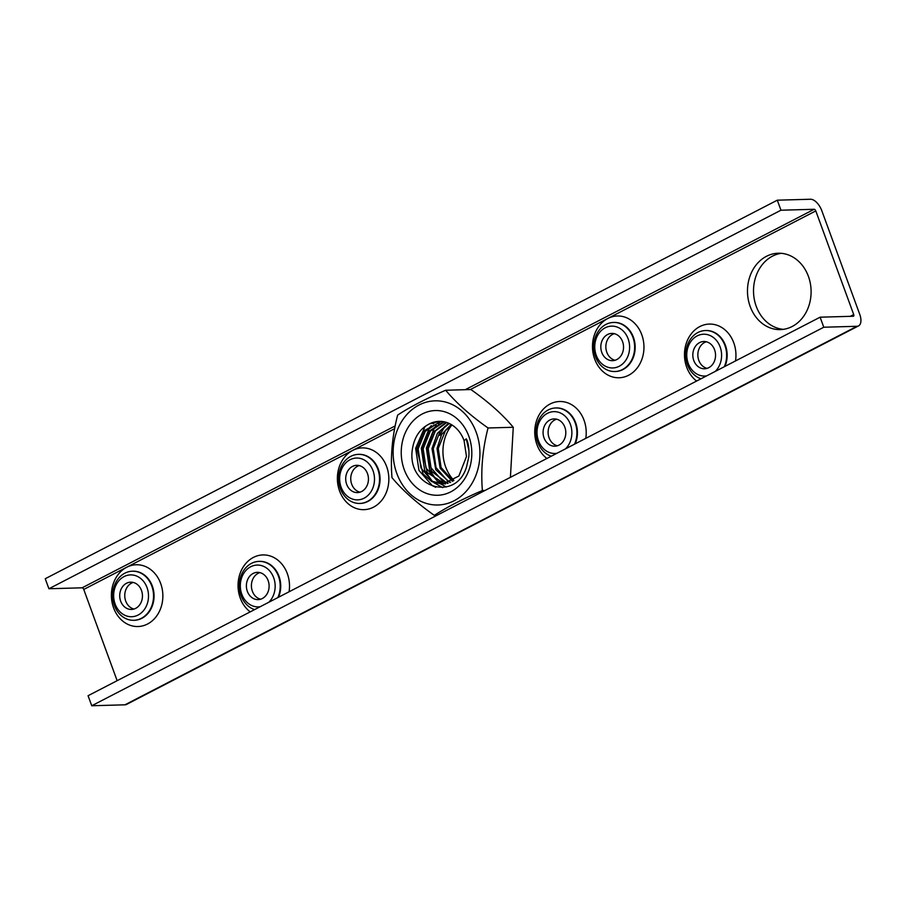 <?xml version="1.0" encoding="UTF-8"?>
<svg xmlns="http://www.w3.org/2000/svg" width="905" height="905" viewBox="0 0 905 905"><rect width="100%" height="100%" fill="white"/><g stroke="black" fill="none" stroke-linecap="round" stroke-linejoin="round"><path stroke-width="1.36" d="M783.379 329.341A38.202 31.822 88.4 0 1 756.218 306.297A38.202 31.822 88.4 0 1 781.241 253.321M808.403 276.364A38.202 31.822 88.4 0 1 780.37 329.601A38.202 31.822 88.4 0 1 750.177 306.467A38.202 31.822 88.4 0 1 778.221 253.23A38.202 31.822 88.4 0 1 808.403 276.364M453.914 480.431A38.202 31.822 88.4 0 1 445.645 466.89A38.202 31.822 88.4 0 1 451.934 424.943M147.029 587.571A20.917 17.421 -91.6 0 0 124.053 576.587A20.917 17.421 -91.6 0 0 115.139 604.054A20.917 17.421 -91.6 0 0 138.114 615.038A20.917 17.421 -91.6 0 0 147.029 587.571M114.381 605.434A24.559 20.453 88.4 0 1 132.402 571.213A24.559 20.453 88.4 0 1 151.814 586.078A24.559 20.453 88.4 0 1 133.793 620.298A24.559 20.453 88.4 0 1 114.381 605.434M268.83 602.255A20.917 17.421 -91.6 0 0 273.683 577.741A20.917 17.421 -91.6 0 0 250.708 566.756A20.917 17.421 -91.6 0 0 241.793 594.223A20.917 17.421 -91.6 0 0 260.199 606.712M254.588 609.619A24.559 20.453 88.4 0 1 241.035 595.603A24.559 20.453 88.4 0 1 259.056 561.372A24.559 20.453 88.4 0 1 278.469 576.247A24.559 20.453 88.4 0 1 277.858 597.583M373.018 470.713A20.917 17.421 -91.6 0 0 350.043 459.729A20.917 17.421 -91.6 0 0 341.128 487.195A20.917 17.421 -91.6 0 0 364.104 498.18A20.917 17.421 -91.6 0 0 373.018 470.713M340.371 488.576A24.559 20.453 88.4 0 1 358.391 454.355A24.559 20.453 88.4 0 1 377.804 469.22A24.559 20.453 88.4 0 1 359.783 503.452A24.559 20.453 88.4 0 1 340.371 488.576M565.535 448.835A20.917 17.421 -91.6 0 0 570.388 424.321A20.917 17.421 -91.6 0 0 547.412 413.336A20.917 17.421 -91.6 0 0 538.498 440.803A20.917 17.421 -91.6 0 0 556.892 453.303M551.292 456.199A24.559 20.453 88.4 0 1 537.74 442.183A24.559 20.453 88.4 0 1 555.76 407.963A24.559 20.453 88.4 0 1 575.173 422.827A24.559 20.453 88.4 0 1 574.551 444.163M628.127 338.798A20.917 17.421 -91.6 0 0 605.151 327.825A20.917 17.421 -91.6 0 0 596.237 355.292A20.917 17.421 -91.6 0 0 619.212 366.265A20.917 17.421 -91.6 0 0 628.127 338.798M595.479 356.661A24.559 20.453 88.4 0 1 613.5 322.44A24.559 20.453 88.4 0 1 632.912 337.305A24.559 20.453 88.4 0 1 614.891 371.536A24.559 20.453 88.4 0 1 595.479 356.661M715.267 371.412A20.917 17.421 -91.6 0 0 720.12 346.887A20.917 17.421 -91.6 0 0 697.144 335.913A20.917 17.421 -91.6 0 0 688.23 363.38A20.917 17.421 -91.6 0 0 706.635 375.869M701.024 378.776A24.559 20.453 88.4 0 1 687.472 364.76A24.559 20.453 88.4 0 1 705.504 330.529A24.559 20.453 88.4 0 1 724.905 345.405A24.559 20.453 88.4 0 1 724.294 366.74M705.753 330.529A24.559 20.453 88.4 0 1 706.013 330.517A24.559 20.453 88.4 0 1 725.425 345.382A24.559 20.453 88.4 0 1 724.95 366.401M735.516 360.937A30.894 25.736 -91.6 0 0 733.763 342.791A30.894 25.736 -91.6 0 0 699.825 326.569A30.894 25.736 -91.6 0 0 686.669 367.136A30.894 25.736 -91.6 0 0 696.635 381.039M613.76 322.44A24.559 20.453 88.4 0 1 614.02 322.429A24.559 20.453 88.4 0 1 633.432 337.294A24.559 20.453 88.4 0 1 615.4 371.525A24.559 20.453 88.4 0 1 615.14 371.525M641.769 334.703A30.894 25.736 -91.6 0 0 607.832 318.481A30.894 25.736 -91.6 0 0 594.664 359.047A30.894 25.736 -91.6 0 0 628.613 375.27A30.894 25.736 -91.6 0 0 641.769 334.703M556.021 407.951A24.559 20.453 88.4 0 1 556.281 407.94A24.559 20.453 88.4 0 1 575.693 422.816A24.559 20.453 88.4 0 1 575.218 443.823M585.784 438.359A30.894 25.736 -91.6 0 0 584.03 420.214A30.894 25.736 -91.6 0 0 550.093 404.003A30.894 25.736 -91.6 0 0 536.925 444.57A30.894 25.736 -91.6 0 0 546.903 458.462M358.652 454.344A24.559 20.453 88.4 0 1 358.912 454.333A24.559 20.453 88.4 0 1 378.324 469.209A24.559 20.453 88.4 0 1 360.292 503.429A24.559 20.453 88.4 0 1 360.043 503.44M386.661 466.607A30.894 25.736 -91.6 0 0 352.724 450.396A30.894 25.736 -91.6 0 0 339.567 490.963A30.894 25.736 -91.6 0 0 373.505 507.173A30.894 25.736 -91.6 0 0 386.661 466.607M259.316 561.372A24.559 20.453 88.4 0 1 259.577 561.36A24.559 20.453 88.4 0 1 278.989 576.236A24.559 20.453 88.4 0 1 278.514 597.243M289.08 591.78A30.894 25.736 -91.6 0 0 287.326 573.634A30.894 25.736 -91.6 0 0 253.389 557.423A30.894 25.736 -91.6 0 0 240.232 597.99A30.894 25.736 -91.6 0 0 250.199 611.882M132.662 571.202A24.559 20.453 88.4 0 1 132.922 571.191A24.559 20.453 88.4 0 1 152.334 586.067A24.559 20.453 88.4 0 1 134.302 620.287A24.559 20.453 88.4 0 1 134.042 620.298M160.671 583.465A30.894 25.736 -91.6 0 0 126.734 567.254A30.894 25.736 -91.6 0 0 113.566 607.821A30.894 25.736 -91.6 0 0 147.515 624.031A30.894 25.736 -91.6 0 0 160.671 583.465M707.065 368.358A13.643 11.369 88.4 0 1 698.807 360.371A13.643 11.369 88.4 0 1 706.319 341.762M615.072 360.269A13.643 11.369 88.4 0 1 606.814 352.283A13.643 11.369 88.4 0 1 614.325 333.673M557.333 445.792A13.643 11.369 88.4 0 1 549.075 437.794A13.643 11.369 88.4 0 1 556.586 419.196M359.964 492.184A13.643 11.369 88.4 0 1 351.706 484.186A13.643 11.369 88.4 0 1 359.217 465.589M260.629 599.212A13.643 11.369 88.4 0 1 252.371 591.214A13.643 11.369 88.4 0 1 259.882 572.616M133.974 609.042A13.643 11.369 88.4 0 1 125.716 601.044A13.643 11.369 88.4 0 1 133.227 582.447M601.78 352.418A13.643 11.369 -91.6 0 0 612.561 360.676A13.643 11.369 -91.6 0 0 622.583 341.671A13.643 11.369 -91.6 0 0 611.803 333.402A13.643 11.369 -91.6 0 0 601.78 352.418M247.348 591.361A13.643 11.369 -91.6 0 0 258.129 599.619A13.643 11.369 -91.6 0 0 268.14 580.603A13.643 11.369 -91.6 0 0 257.359 572.345A13.643 11.369 -91.6 0 0 247.348 591.361M346.672 484.333A13.643 11.369 -91.6 0 0 357.464 492.592A13.643 11.369 -91.6 0 0 367.475 473.575A13.643 11.369 -91.6 0 0 356.694 465.317A13.643 11.369 -91.6 0 0 346.672 484.333M544.041 437.941A13.643 11.369 -91.6 0 0 554.822 446.199A13.643 11.369 -91.6 0 0 564.844 427.183A13.643 11.369 -91.6 0 0 554.052 418.925A13.643 11.369 -91.6 0 0 544.041 437.941M693.784 360.507A13.643 11.369 -91.6 0 0 704.565 368.776A13.643 11.369 -91.6 0 0 714.577 349.76A13.643 11.369 -91.6 0 0 703.796 341.502A13.643 11.369 -91.6 0 0 693.784 360.507M120.682 601.192A13.643 11.369 -91.6 0 0 131.463 609.45A13.643 11.369 -91.6 0 0 141.485 590.433A13.643 11.369 -91.6 0 0 130.705 582.175A13.643 11.369 -91.6 0 0 120.682 601.192M823.788 327.225L91.744 705.753L88.068 695.719L820.111 317.191L853.313 316.252A1.821 0.939 62.7 0 0 853.539 316.196A1.821 0.939 62.7 0 0 853.709 314.555L815.79 210.922A1.821 0.939 -117.3 0 0 814.172 209.281L780.97 210.209L777.293 200.186L810.495 199.247A12.738 6.539 -117.3 0 1 821.819 210.752L859.75 314.386A12.738 6.539 62.7 0 1 858.551 325.891A12.738 6.539 62.7 0 1 856.99 326.286L823.788 327.225L820.111 317.191M780.97 210.209L48.915 588.748L45.25 578.714L777.293 200.186M91.744 705.753L124.947 704.814A12.738 6.539 62.7 0 0 126.508 704.429L858.551 325.891M48.915 588.748L82.129 587.809A1.821 0.939 -117.3 0 1 83.746 589.449L394.637 428.687M117.13 680.696L83.746 589.449M431.843 504.639A52.094 43.395 -91.6 0 0 479.684 459.061A52.094 43.395 -91.6 0 0 441.21 401.187A52.094 43.395 -91.6 0 0 393.381 446.753A52.094 43.395 -91.6 0 0 431.843 504.639M434.355 515.375C446.776 507.219 462.794 498.938 482.376 490.544C480.736 469.729 482.625 448.869 488.044 427.975C470.419 415.531 456.29 402.951 445.679 390.247C426.165 398.607 410.157 406.888 397.646 415.078C392.227 435.972 390.338 456.833 391.989 477.648C402.533 490.295 416.651 502.863 434.355 515.375L436.991 515.307M466.607 466.629L468.745 457.195C469.469 451.29 468.609 442.613 466.29 438.835L464.095 440.69A31.46 26.2 -91.6 0 0 439.129 421.368A31.46 26.2 -91.6 0 0 429.57 423.834C420.078 428.551 414.377 436.923 412.442 448.948C405.994 487.512 456.188 502.942 466.607 466.629M471.618 457.919A42.377 35.295 88.4 0 1 432.726 494.978A42.377 35.295 88.4 0 1 401.435 447.907A42.377 35.295 88.4 0 1 440.339 410.836A42.377 35.295 88.4 0 1 471.618 457.919M451.131 424.468L441.629 434.479L437.013 448.45L440.124 468.19L452.443 481.347M451.765 424.841L445.407 430.746L438.269 448.416L441.086 467.489L453.066 480.985M448.631 423.212L437.42 433.291L431.979 448.586L435.803 469.74L449.966 482.58M449.253 423.495L440.384 430.893L433.235 448.552L436.052 467.636L447.545 480.86L450.588 482.308M446.12 422.307L433.224 432.205L426.956 448.733L431.515 471.2L447.477 483.451M446.742 422.499L435.35 431.029L428.212 448.699L431.018 467.783L442.522 480.996L448.099 483.259M443.631 421.707L429.06 431.21L421.922 448.869L427.262 472.58L444.966 483.983M444.253 421.821L430.316 431.176L423.178 448.835L425.995 467.919L437.488 481.143L445.588 483.881M441.154 421.402L424.931 430.271L416.888 449.016L423.054 473.915L431.843 481.675L442.455 484.209L458.835 476.053L466.482 456.516L464.095 440.69M441.753 421.447L439.841 421.809L425.293 431.312L418.144 448.982L420.961 468.066L432.454 481.279L443.054 484.186M439.276 421.368L429.57 423.834M488.044 427.975L513.271 427.273C502.66 414.558 488.53 401.978 470.905 389.535L445.679 390.247M485.012 490.465L482.376 490.544M513.271 427.273L510.409 477.342M439.74 435.362L444.74 426.459M440.633 421.64L438.156 423.698L440.633 421.64M436.346 425.486L434.513 427.624L426.334 448.054L429.66 470.114L437.104 480.917L429.66 470.114L426.334 448.054L434.513 427.624L436.346 425.486M438.767 482.422L440.916 484.062L438.767 482.422M441.12 484.209L446.301 486.981L441.12 484.209M435.599 421.787L433.122 423.845L435.599 421.787M431.323 425.633L429.479 427.771L421.3 448.19L424.637 470.261L432.07 481.053L424.637 470.261L421.3 448.19L429.479 427.771L431.323 425.633M433.744 482.569L442.681 487.637L433.744 482.569M468.948 450.69L466.29 438.835L468.948 450.69M425.067 426.436L415.644 448.348L418.97 470.419L432.352 485.702L435.712 487.32M124.947 704.814L856.99 326.286M82.129 587.809L395.18 425.927M465.249 389.693L814.172 209.281M470.329 389.557L815.79 210.922M850.259 316.343L853.709 314.555"/></g></svg>
